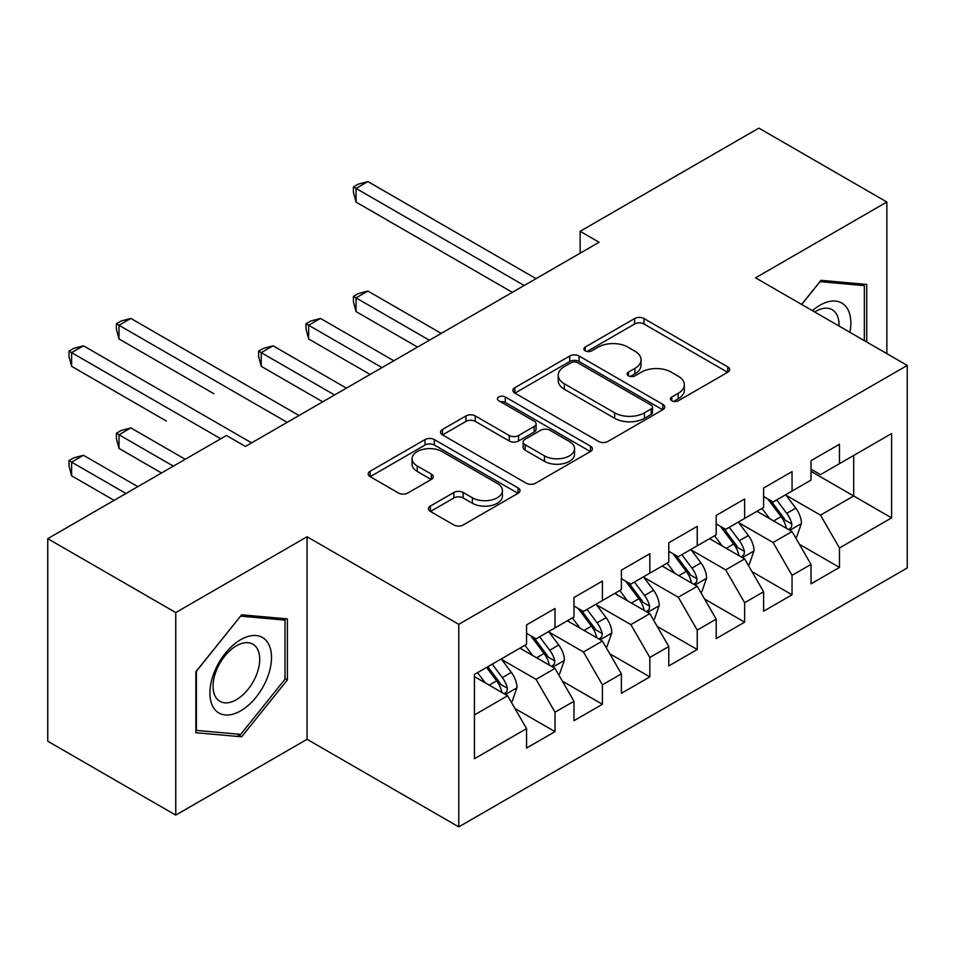 <?xml version="1.0" encoding="UTF-8"?>
<svg xmlns="http://www.w3.org/2000/svg" width="955" height="955" viewBox="0 0 955 955"><rect width="100%" height="100%" fill="white"/><g stroke="black" fill="none" stroke-linecap="round" stroke-linejoin="round"><path stroke-width="1.43" d="M671.771 400.802A4.608 2.662 0 0 0 678.277 400.802L727.722 372.259A6.578 3.796 0 0 0 729.656 369.573A6.578 3.796 0 0 0 727.722 366.887L643.968 318.528A6.578 3.796 0 0 0 634.657 318.528L585.212 347.071A4.608 2.662 0 0 0 583.863 348.957A4.608 2.662 0 0 0 585.212 350.831A4.608 2.662 0 0 0 591.73 350.831L598.128 347.143A21.058 12.152 0 0 1 627.913 347.143L634.884 351.165A21.058 12.152 0 0 1 641.056 359.76A21.058 12.152 0 0 1 634.884 368.367L628.486 372.056A4.608 2.662 0 0 0 627.137 373.942A4.608 2.662 0 0 0 628.486 375.816A4.608 2.662 0 0 0 635.003 375.816L641.402 372.128A21.058 12.152 0 0 1 671.186 372.128L678.169 376.151A21.058 12.152 0 0 1 684.329 384.746A21.058 12.152 0 0 1 678.169 393.353L671.771 397.041A4.608 2.662 0 0 0 670.422 398.927A4.608 2.662 0 0 0 671.771 400.802L671.771 397.041M430.371 506.055A6.578 3.796 0 0 0 428.449 508.74A6.578 3.796 0 0 0 430.371 511.426L453.876 524.987A6.578 3.796 0 0 0 463.175 524.987L518.088 493.293A6.578 3.796 0 0 0 520.021 490.607A6.578 3.796 0 0 0 518.088 487.921L434.334 439.563A6.578 3.796 0 0 0 425.023 439.563L370.11 471.257A6.578 3.796 0 0 0 368.188 473.943A6.578 3.796 0 0 0 370.11 476.629L398.498 493.019A6.578 3.796 0 0 0 407.809 493.019L431.302 479.458A6.578 3.796 0 0 0 433.236 476.772A6.578 3.796 0 0 0 431.302 474.086L417.228 465.956A17.608 10.159 0 0 1 412.071 458.77A17.608 10.159 0 0 1 422.934 449.375A17.608 10.159 0 0 1 442.129 451.584L497.269 483.421A17.608 10.159 0 0 1 502.426 490.607A17.608 10.159 0 0 1 491.55 499.99A17.608 10.159 0 0 1 472.367 497.794L463.175 492.482A6.578 3.796 0 0 0 453.876 492.482L430.371 506.055L430.371 511.426M175.756 612.573L175.756 815.116L307.068 739.301L307.068 536.758L175.756 612.573L47.75 538.668L226.478 435.48L245.435 446.439L599.095 242.248L580.139 231.301L580.139 253.194M307.068 536.758L458.77 624.343L907.25 365.419L907.25 567.962L458.77 826.887L458.77 624.343M886.861 353.648L886.861 202.018L755.548 277.833L907.25 365.419M886.861 202.018L758.867 128.113L580.139 231.301M598.594 441.437A6.578 3.796 0 0 0 607.905 441.437L662.806 409.731A6.578 3.796 0 0 0 664.74 407.045A6.578 3.796 0 0 0 662.806 404.359L579.052 356A6.578 3.796 0 0 0 569.741 356L514.829 387.706A6.578 3.796 0 0 0 512.907 390.392A6.578 3.796 0 0 0 514.829 393.078L598.594 441.437M500.623 401.804A4.608 2.662 0 0 1 505.291 402.449L505.291 396.97L590.453 446.14A6.578 3.796 0 0 1 592.375 448.826A6.578 3.796 0 0 1 590.453 451.512L535.54 483.218A6.578 3.796 0 0 1 526.229 483.218L442.475 434.859L442.475 429.487A6.578 3.796 0 0 0 440.542 432.173A6.578 3.796 0 0 0 442.475 434.859M442.475 429.487L465.968 415.914A6.578 3.796 0 0 1 475.28 415.914L509.254 435.528A6.578 3.796 0 0 0 518.553 435.528L534.143 426.527A6.578 3.796 0 0 0 536.077 423.841A6.578 3.796 0 0 0 534.143 421.155L498.773 400.742A4.608 2.662 0 0 1 497.424 398.856A4.608 2.662 0 0 1 500.277 396.397A4.608 2.662 0 0 1 505.291 396.97M811.01 471.34L853.675 495.979L853.675 455.463L891.6 433.57L839.457 463.676L839.457 444.242L811.01 460.668L811.01 480.102L792.053 491.049L792.053 471.615L763.606 488.041L763.606 507.475L744.637 518.422L744.637 498.988L716.202 515.402L716.202 534.836L697.234 545.794L697.234 526.36L668.787 542.774L668.787 562.209L649.83 573.155L649.83 553.721L621.383 570.147L621.383 589.581L602.414 600.528L602.414 581.094L573.979 597.52L573.979 616.954L555.01 627.901L555.01 608.466L526.563 624.892L526.563 644.327L474.42 674.433L474.42 758.736L526.563 728.629L507.606 695.777L474.42 676.617M891.6 433.57L891.6 517.873L839.457 547.979L820.488 515.139L786.12 495.287M799.395 544.29L839.457 567.413L839.457 547.979M839.457 567.413L811.01 583.839L811.01 564.405L792.053 575.352L773.084 542.5L738.716 522.66M751.991 571.651L792.053 594.786L792.053 575.352M792.053 594.786L763.606 611.2L763.606 591.778L744.637 602.724L725.681 569.872L691.313 550.032M704.587 599.024L744.637 622.159L744.637 602.724M744.637 622.159L716.202 638.573L716.202 619.138L697.234 630.097L678.277 597.245L643.897 577.405M657.171 626.396L697.234 649.519L697.234 630.097M697.234 649.519L668.787 665.945L668.787 646.511L649.83 657.458L630.861 624.618L596.493 604.778M609.768 653.769L649.83 676.892L649.83 657.458M649.83 676.892L621.383 693.318L621.383 673.884L602.414 684.831L583.457 651.99L549.089 632.138M562.364 681.142L602.414 704.265L602.414 684.831M602.414 704.265L573.979 720.691L573.979 701.257L555.01 712.203L536.053 679.363L501.673 659.511M514.948 708.503L555.01 731.637L555.01 712.203M555.01 731.637L526.563 748.063L526.563 728.629M526.563 633.38L536.053 638.847L555.01 627.901M474.42 714.937L507.606 695.777M573.979 606.007L583.457 611.475L602.414 600.528M536.053 679.363L555.01 668.404L519.926 648.159M573.979 701.257L555.01 668.404M621.383 578.635L630.861 584.114L649.83 573.155M583.457 651.99L602.414 641.044L567.342 620.786M621.383 673.884L602.414 641.044M668.787 551.262L678.277 556.741L697.234 545.794M630.861 624.618L649.83 613.671L614.745 593.413M668.787 646.511L649.83 613.671M716.202 523.889L725.681 529.368L744.637 518.422M678.277 597.245L697.234 586.298L662.149 566.04M716.202 619.138L697.234 586.298M763.606 496.516L773.084 501.996L792.053 491.049M725.681 569.872L744.637 558.926L709.565 538.668M763.606 591.778L744.637 558.926M811.01 469.156L820.488 474.623L839.457 463.676M773.084 542.5L792.053 531.553L756.969 511.307M811.01 564.405L792.053 531.553M47.75 538.668L47.75 741.211L175.756 815.116M307.068 739.301L458.77 826.887M820.488 515.139L853.675 495.979L891.6 517.873M866.722 342.009L866.722 284.423L820.966 280.328L801.603 304.418M287.395 679.888L287.395 618.888L241.651 614.805L195.894 671.711L195.894 732.712L241.651 736.794L287.395 679.888L285.02 678.516M673.609 401.458L678.169 398.82A21.058 12.152 0 0 0 684.329 390.225L684.329 384.746M641.056 359.76L641.056 365.24A21.058 12.152 0 0 1 634.884 373.835L630.336 376.473M727.638 372.307L643.968 323.996A6.578 3.796 0 0 0 634.657 323.996L587.05 351.488M662.722 409.791L579.052 361.479A6.578 3.796 0 0 0 569.741 361.479L514.924 393.126M651.179 408.931A4.608 2.662 0 0 0 652.528 407.045A4.608 2.662 0 0 0 651.179 405.171L577.656 362.721A4.608 2.662 0 0 0 571.138 362.721L564.393 366.613A21.058 12.152 0 0 0 558.221 375.22A21.058 12.152 0 0 0 564.393 383.815L614.65 412.823A21.058 12.152 0 0 0 644.434 412.823L651.179 408.931L651.179 414.41A4.608 2.662 0 0 0 652.528 412.524L652.528 407.045M558.221 375.22L558.221 380.687A21.058 12.152 0 0 0 564.393 389.282L564.393 383.815M651.179 414.41L644.434 418.302A21.058 12.152 0 0 1 614.65 418.302L564.393 389.282M442.559 434.907L465.968 421.394L465.968 415.914M536.077 423.841L536.077 429.32A6.578 3.796 0 0 1 534.143 432.006L518.553 441.007A6.578 3.796 0 0 1 509.254 441.007L475.28 421.394A6.578 3.796 0 0 0 465.968 421.394M505.291 402.449L590.357 451.56M544.493 455.881A17.608 10.159 0 0 0 563.677 458.078A17.608 10.159 0 0 0 574.552 448.695A17.608 10.159 0 0 0 569.395 441.508L549.961 430.287A6.578 3.796 0 0 0 540.661 430.287L525.071 439.288A6.578 3.796 0 0 0 523.137 441.974A6.578 3.796 0 0 0 525.071 444.66L544.493 455.881L544.493 461.349A17.608 10.159 0 0 0 563.677 463.557A17.608 10.159 0 0 0 574.552 454.162L574.552 448.695M523.137 441.974L523.137 447.453A6.578 3.796 0 0 0 525.071 450.139L525.071 444.66M544.493 461.349L525.071 450.139M502.426 490.607L502.426 496.075A17.608 10.159 0 0 1 491.55 505.47A17.608 10.159 0 0 1 472.367 503.261L463.175 497.961A6.578 3.796 0 0 0 453.876 497.961L430.466 511.474M412.071 458.77L412.071 464.237A17.608 10.159 0 0 0 417.228 471.424L417.228 465.956M431.218 479.506L417.228 471.424M518.004 493.341L434.334 445.03A6.578 3.796 0 0 0 425.023 445.03L370.206 476.688M236.816 734.001L241.651 736.794M795.563 537.629L796.697 536.973L801.436 523.292A17.763 10.254 -120 0 0 795.766 508.156L785.69 494.714M769.646 518.625L761.995 508.406M758.413 512.131L757.542 510.973M441.234 333.39L367.89 291.048L356.036 297.9L356.036 311.581L417.526 347.083M788.699 529.619L791.456 527.148L791.838 524.044A17.763 10.254 -120 0 0 786.753 513.36L776.69 499.919M770.936 500.754L783.375 517.359A9.049 5.229 60 0 1 785.022 520.105L791.838 524.044M767.808 498.952L781.071 516.643A17.763 10.254 60 0 1 786.156 527.327L786.514 528.366M356.036 311.581L353.434 301.864L353.434 296.384L429.38 340.231M353.434 296.384L358.173 293.651L367.89 291.048M524.2 285.497L356.036 188.41L367.89 181.569L536.053 278.657M512.346 292.337L356.036 202.102L356.036 188.41L353.434 186.905L358.173 184.172L367.89 181.569M356.036 202.102L353.434 192.385L353.434 186.905M748.147 565.002L749.293 564.345L754.032 550.665A17.763 10.254 -120 0 0 748.362 535.528L738.287 522.087M722.243 545.997L714.579 535.779M710.998 539.503L710.126 538.345M393.818 360.763L320.486 318.421L308.632 325.261L308.632 338.953L370.122 374.456M741.295 556.992L744.041 554.521L744.434 551.417A17.763 10.254 -120 0 0 739.349 540.733L729.274 527.291M723.532 528.127L735.971 544.732A9.049 5.229 60 0 1 737.618 547.478L744.434 551.417M720.404 526.324L733.655 544.016A17.763 10.254 60 0 1 738.74 554.7L739.11 555.726M308.632 338.953L306.03 329.236L306.03 323.757L381.976 367.603M306.03 323.757L310.769 321.023L320.486 318.421M700.743 592.375L701.877 591.718L706.616 578.026A17.763 10.254 -120 0 0 700.946 562.901L690.883 549.459M674.827 573.358L667.175 563.14M663.594 566.876L662.722 565.718M346.414 388.136L273.082 345.794L261.228 352.634L261.228 366.326L322.706 401.816M693.891 584.365L696.637 581.893L697.031 578.79A17.763 10.254 -120 0 0 691.945 568.106L681.87 554.664M676.128 555.5L688.567 572.105A9.049 5.229 60 0 1 690.202 574.85L697.031 578.79M673 553.697L686.251 571.388A17.763 10.254 60 0 1 691.336 582.073L691.695 583.099M261.228 366.326L258.614 356.609L258.614 351.13L334.56 394.976M258.614 351.13L263.365 348.396L273.082 345.794M849.89 332.292A43.584 25.164 120 0 0 846.703 307.582A43.584 25.164 120 0 0 812.43 310.673M839.003 326.013A32.995 19.052 120 0 0 835.9 313.156A32.995 19.052 120 0 0 832.199 309.718A32.995 19.052 120 0 0 814.675 311.963M819.927 281.63L864.347 285.641L864.347 340.649M861.41 283.945L864.347 285.641M801.699 304.478L820.023 281.677M214.016 708.455A43.584 25.164 120 0 0 256.107 697.174A43.584 25.164 120 0 0 267.388 642.058A43.584 25.164 120 0 0 225.296 653.327A43.584 25.164 120 0 0 214.016 708.455M216.176 697.89A32.995 19.052 120 0 0 219.877 701.328A32.995 19.052 120 0 0 250.58 685.929A32.995 19.052 120 0 0 256.585 647.621A32.995 19.052 120 0 0 252.872 644.183A32.995 19.052 120 0 0 222.181 659.583A32.995 19.052 120 0 0 216.176 697.89M240.696 616.154L285.02 620.105L285.02 679.208L240.696 734.359L196.372 730.396L196.372 671.293L240.6 616.094M282.083 618.41L285.02 620.105M653.339 619.747L654.473 619.091L659.213 605.398A17.763 10.254 -120 0 0 653.542 590.274L643.467 576.832M627.423 600.731L619.771 590.512M616.19 594.249L615.318 593.079M213.825 393.687L119.005 338.953L119.005 325.261L130.859 318.421L299.011 415.509M646.475 611.737L649.233 609.254L649.615 606.162A17.763 10.254 -120 0 0 644.529 595.478L634.466 582.025M628.712 582.872L641.151 599.477A9.049 5.229 60 0 1 642.799 602.223L649.615 606.162M625.585 581.058L638.847 598.761A17.763 10.254 60 0 1 643.933 609.445L644.291 610.472M605.924 647.12L607.07 646.463L611.809 632.771A17.763 10.254 -120 0 0 606.139 617.646L596.063 604.205M580.019 628.104L572.355 617.885M568.774 621.621L567.903 620.452M166.409 421.06L71.601 366.326L71.601 352.634L83.443 345.794L251.607 442.869M599.072 639.11L601.829 636.627L602.211 633.535A17.763 10.254 -120 0 0 597.126 622.839L587.05 609.397M581.308 610.233L593.747 626.838A9.049 5.229 60 0 1 595.395 629.596L602.211 633.535M578.181 608.431L591.443 626.134A17.763 10.254 60 0 1 596.529 636.818L596.887 637.845M558.52 674.481L559.654 673.824L564.393 660.144A17.763 10.254 -120 0 0 558.723 645.019L548.659 631.565M532.604 655.476L524.952 645.258M521.37 648.982L520.499 647.824M185.234 459.295L130.859 427.9L119.005 434.752L119.005 448.432L161.526 472.988M551.668 666.483L554.413 664L554.807 660.896A17.763 10.254 -120 0 0 549.722 650.212L539.647 636.77M533.905 637.606L546.344 654.211A9.049 5.229 60 0 1 547.979 656.956L554.807 660.896M530.777 635.803L544.028 653.495A17.763 10.254 60 0 1 549.113 664.191L549.471 665.217M119.005 448.432L116.391 438.715L116.391 433.248L173.38 466.136M116.391 433.248L121.142 430.502L130.859 427.9M287.157 422.349L116.391 323.757L121.142 321.023L130.859 318.421M119.005 338.953L116.391 329.236L116.391 323.757M511.116 701.853L512.25 701.197L516.989 687.516A17.763 10.254 -120 0 0 511.319 672.38L501.244 658.938M485.2 682.849L477.548 672.63M137.818 486.668L83.443 455.272L71.601 462.113L71.601 475.805L114.123 500.348M504.252 693.843L507.01 691.372L507.392 688.269A17.763 10.254 -120 0 0 502.306 677.584L492.243 664.143M487.79 666.709L498.928 681.584A9.049 5.229 60 0 1 500.575 684.329L507.392 688.269M486.549 667.426L496.624 680.867A17.763 10.254 60 0 1 501.709 691.551L502.067 692.578M71.601 475.805L68.987 466.088L68.987 460.608L125.976 493.508M68.987 460.608L73.726 457.875L83.443 455.272M220.784 438.775L68.987 351.13L73.726 348.396L83.443 345.794M71.601 366.326L68.987 356.609L68.987 351.13M678.169 398.82L678.169 393.353M628.486 375.816L628.486 372.056M634.884 373.835L634.884 368.367M585.212 350.831L585.212 347.071M634.657 323.996L634.657 318.528M643.968 323.996L643.968 318.528M727.722 372.259L727.722 366.887M514.829 393.078L514.829 387.706M569.741 361.479L569.741 356M579.052 361.479L579.052 356M662.806 409.731L662.806 404.359M614.65 418.302L614.65 412.823M644.434 418.302L644.434 412.823M475.28 421.394L475.28 415.914M509.254 441.007L509.254 435.528M518.553 441.007L518.553 435.528M534.143 432.006L534.143 426.527M590.453 451.512L590.453 446.14M453.876 497.961L453.876 492.482M463.175 497.961L463.175 492.482M472.367 503.261L472.367 497.794M431.302 479.458L431.302 474.086M370.11 476.629L370.11 471.257M425.023 445.03L425.023 439.563M434.334 445.03L434.334 439.563M518.088 493.293L518.088 487.921M789.821 530.276L801.317 523.638M786.753 513.36L795.766 508.156M773.646 520.929L781.071 516.643M742.417 557.636L753.913 550.999M739.349 540.733L748.362 535.528M726.242 548.301L733.655 544.016M695.001 585.009L706.497 578.372M691.945 568.106L700.946 562.901M678.826 575.674L686.251 571.388M647.597 612.382L659.093 605.745M644.529 595.478L653.542 590.274M631.422 603.047L638.847 598.761M600.194 639.755L611.689 633.117M597.126 622.839L606.139 617.646M584.018 630.419L591.443 626.134M552.778 667.127L564.274 660.49M549.722 650.212L558.723 645.019M536.603 657.78L544.028 653.495M505.374 694.5L516.87 687.863M502.306 677.584L511.319 672.38M489.199 685.153L496.624 680.867"/></g></svg>
